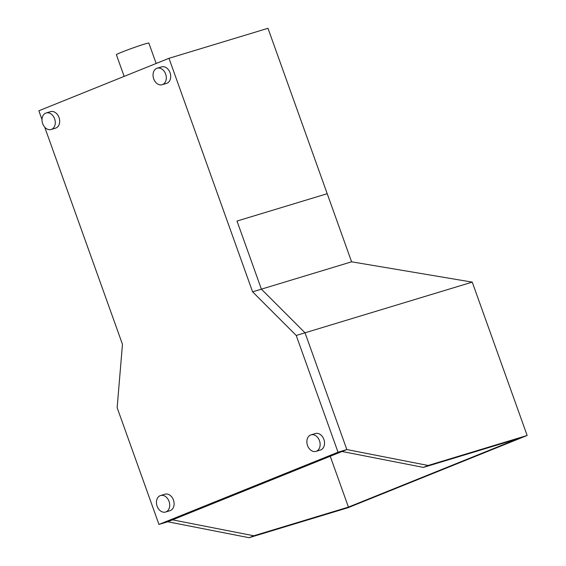 <?xml version="1.0" encoding="UTF-8"?>
<svg xmlns="http://www.w3.org/2000/svg" width="566" height="566" viewBox="0 0 566 566"><rect width="100%" height="100%" fill="white"/><g stroke="black" fill="none" stroke-linecap="round" stroke-linejoin="round"><path stroke-width="0.85" d="M527.151 435.473L428.144 465.478L346.838 449.553L305.032 332.801L472.242 282.123L527.151 435.473L348.069 507.695L249.061 537.7L167.755 521.774L172.531 519.85L253.837 535.776L348.444 507.101L330.233 456.253M249.061 537.7L253.837 535.776M428.144 465.478L423.368 467.403L517.975 438.735L348.444 507.101M42.011 119.61L38.849 110.787L168.986 58.305L252.592 291.823L296.23 335.468L338.036 452.22L158.954 524.441L167.755 521.774L346.838 449.553L342.062 451.484L423.368 467.403M472.242 282.123L351.599 261.817L261.393 289.155L237.005 221.044L327.212 193.706L351.599 261.817M338.036 452.22L346.838 449.553L305.032 332.801L261.393 289.155L305.032 332.801L296.23 335.468M252.592 291.823L261.393 289.155L237.005 221.044L327.212 193.706L267.987 28.3L168.986 58.305M158.954 524.441L117.148 407.683L122.461 344.298L44.7 127.131M51.145 129.494L55.546 128.157A8.617 6.424 -106.9 0 0 55.949 128.015A8.617 6.424 -106.9 0 0 59.112 117.77A8.617 6.424 -106.9 0 0 50.544 111.658L46.143 112.988A8.617 6.424 73.1 0 1 54.711 119.101A8.617 6.424 73.1 0 1 51.548 129.345A8.617 6.424 73.1 0 1 51.145 129.494A8.617 6.424 73.1 0 1 42.584 123.374A8.617 6.424 73.1 0 1 45.74 113.129A8.617 6.424 73.1 0 1 46.143 112.988M157.178 68.21L161.579 66.88A8.617 6.424 73.1 0 1 170.14 72.993A8.617 6.424 73.1 0 1 166.977 83.237A8.617 6.424 73.1 0 1 166.574 83.379L162.18 84.716A8.617 6.424 -106.9 0 0 162.576 84.575A8.617 6.424 -106.9 0 0 165.739 74.33A8.617 6.424 -106.9 0 0 157.178 68.21A8.617 6.424 -106.9 0 0 156.775 68.352A8.617 6.424 -106.9 0 0 153.612 78.603A8.617 6.424 -106.9 0 0 162.18 84.716M165.569 512.032L169.97 510.702A8.617 6.424 -106.9 0 0 170.373 510.56A8.617 6.424 -106.9 0 0 173.536 500.316A8.617 6.424 -106.9 0 0 164.975 494.196L160.574 495.533A8.617 6.424 73.1 0 1 169.135 501.646A8.617 6.424 73.1 0 1 165.972 511.89A8.617 6.424 73.1 0 1 165.569 512.032A8.617 6.424 73.1 0 1 157.008 505.919A8.617 6.424 73.1 0 1 160.171 495.675A8.617 6.424 73.1 0 1 160.574 495.533M311.003 434.865L315.404 433.535A8.617 6.424 73.1 0 1 323.964 439.648A8.617 6.424 73.1 0 1 320.802 449.892A8.617 6.424 73.1 0 1 320.398 450.034L316.005 451.371A8.617 6.424 -106.9 0 0 316.401 451.229A8.617 6.424 -106.9 0 0 319.564 440.978A8.617 6.424 -106.9 0 0 311.003 434.865A8.617 6.424 -106.9 0 0 310.6 435.006A8.617 6.424 -106.9 0 0 307.437 445.251A8.617 6.424 -106.9 0 0 316.005 451.371M124.145 76.389L116.377 54.697A17.242 0.764 -19.7 0 1 126.586 50.282A17.242 0.764 -19.7 0 1 144.549 44.07A17.242 0.764 -19.7 0 1 148.844 43.073L156.152 63.484"/></g></svg>
